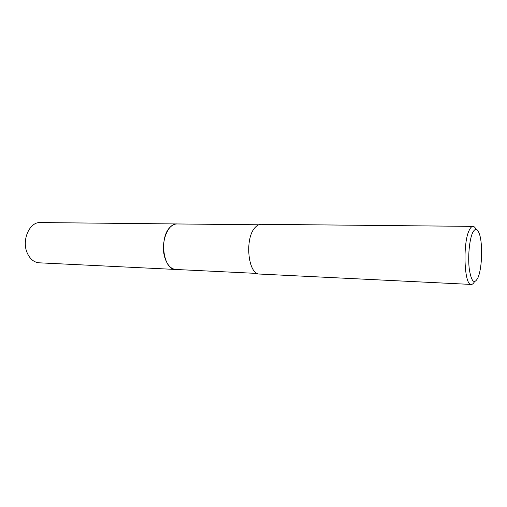 <?xml version="1.0" encoding="UTF-8"?>
<svg xmlns="http://www.w3.org/2000/svg" width="507" height="507" viewBox="0 0 507 507"><rect width="100%" height="100%" fill="white"/><g stroke="black" fill="none" stroke-linecap="round" stroke-linejoin="round"><path stroke-width="0.76" d="M175.992 269.477L175.726 269.464C163.051 270.161 158.83 236.623 170.593 226.806C172.646 224.893 174.801 223.942 177.07 223.955L258.76 224.785M474.501 281.677C473.449 283.552 472.372 284.471 471.257 284.44C464.19 285.872 462.523 242.764 469.311 230.07C470.496 227.618 471.713 226.388 472.961 226.382C474.077 226.42 475.103 227.402 476.041 229.329M471.257 284.44L259.692 274.053C248.056 274.946 244.33 238.201 255.205 227.434C257.1 225.349 259.083 224.303 261.156 224.309L472.961 226.382M477.987 277.652C474.324 284.738 471.428 281.93 469.305 269.236C467.752 257.036 469.374 239.526 472.644 232.688C475.319 227.611 477.683 228.372 479.736 234.975C482.702 244.887 482.068 266.543 478.519 276.264L477.987 277.652M170.593 226.8C172.703 224.835 174.921 223.891 177.254 223.955M177.063 223.948C167.456 223.036 159.933 244.019 165.092 258.431C167.538 265.345 171.081 269.027 175.726 269.464L39.128 262.81C33.95 262.36 29.983 259.077 27.22 252.949C21.408 240.204 29.59 221.749 40.313 222.56L177.33 223.955M175.733 269.464L257.328 273.438"/></g></svg>
